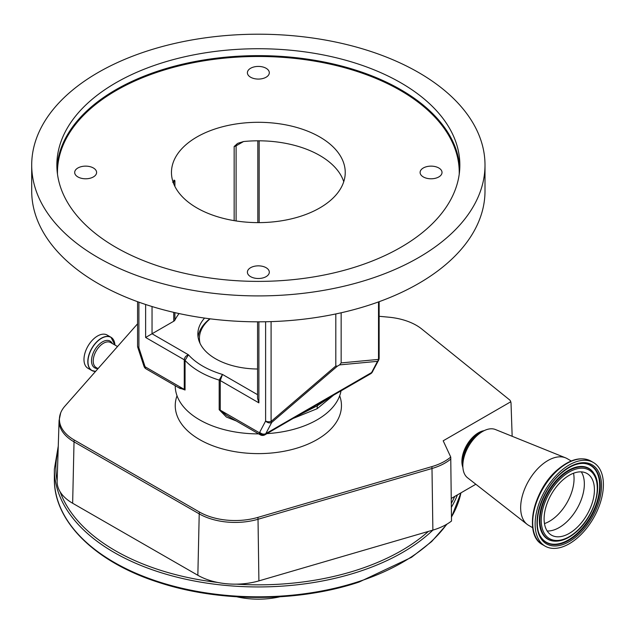 <?xml version="1.0" encoding="UTF-8"?>
<svg xmlns="http://www.w3.org/2000/svg" width="634" height="634" viewBox="0 0 634 634"><rect width="100%" height="100%" fill="white"/><g stroke="black" fill="none" stroke-linecap="round" stroke-linejoin="round"><path stroke-width="0.95" d="M236.815 596.792A58.479 33.761 0 0 0 279.895 596.792M379.132 316.287L388.721 317.182A50.474 29.14 180 0 1 416.379 325.345A50.474 29.14 180 0 1 421.745 328.998L509.395 399.729A7.204 4.161 180 0 1 510.56 401.227A7.204 4.161 180 0 1 510.711 401.813L443.19 440.796L450.742 457.059L451.511 521.021A52.765 30.464 180 0 1 432.871 530.111L258.902 580.887A52.765 30.464 180 0 1 236.427 584.152A52.765 30.464 180 0 1 217.692 582.456A52.765 30.464 180 0 1 197.848 575.276L72.648 503.253A52.765 30.464 180 0 1 60.143 491.818A52.765 30.464 180 0 1 57.139 481.103A52.765 30.464 180 0 1 57.147 481.008A202.476 116.902 0 0 1 58.122 450.592M475.833 484.257L451.273 498.435M462.899 467.448A23.418 13.52 -60 0 1 474.573 435.55A23.418 13.52 -60 0 1 484.138 430.66M510.711 401.813A5.944 3.432 -60 0 1 510.949 402.582A5.944 3.432 -60 0 1 511.028 403.279L512.161 436.287M571.234 460.981L567.168 458.628A38.531 22.245 120 0 0 565.544 457.835L495.4 429.519A27.951 16.135 120 0 0 482.601 431.477A27.951 16.135 120 0 0 477.981 434.781A27.951 16.135 120 0 0 462.836 465.713A27.951 16.135 120 0 0 467.543 477.774L527.139 524.358A38.531 22.245 120 0 0 528.637 525.364L532.703 527.718M565.544 457.835A38.531 22.245 120 0 0 541.523 465.094A38.531 22.245 120 0 0 527.139 524.358M561.28 470.626A48.279 27.872 120 0 0 536.412 512.621A48.279 27.872 120 0 0 545.129 546.143A48.279 27.872 120 0 0 577.265 538.044A48.279 27.872 120 0 0 602.126 496.05A48.279 27.872 120 0 0 593.408 462.527A48.279 27.872 120 0 0 561.28 470.626M563.38 479.486A35.583 20.542 120 0 0 545.05 510.441A35.583 20.542 120 0 0 551.477 535.151A35.583 20.542 120 0 0 575.157 529.184A35.583 20.542 120 0 0 593.487 498.229A35.583 20.542 120 0 0 587.06 473.519A35.583 20.542 120 0 0 563.38 479.486M450.742 457.059A50.474 29.14 180 0 1 431.841 466.624L257.864 517.399A50.474 29.14 180 0 1 199.464 512.034L74.265 440.012A50.474 29.14 180 0 1 60.682 412.885A50.474 29.14 180 0 1 64.922 406.132L137.57 323.815M95.591 371.381A19.186 11.079 -60 0 1 91.779 370.494L87.96 368.283A19.186 11.079 -60 0 1 83.981 359.494A19.186 11.079 -60 0 1 92.358 340.189A19.186 11.079 -60 0 1 107.146 335.045L110.974 337.248A19.186 11.079 -60 0 1 114.477 342.233M175.246 385.718L175.246 385.9A83.109 47.978 0 0 0 199.591 419.827A83.109 47.978 0 0 0 258.672 433.878M266.969 433.616A83.109 47.978 0 0 0 341.013 390.869M293.597 418.25L317.119 408.724L333.635 395.117M236.308 420.968L226.409 417.061L219.19 409.707L219.19 380.099L222.486 374.44L220.26 380.558L220.26 410.166L259.393 432.76A4.533 3.582 35.5 0 0 265.361 434.377L318.252 403.842L317.269 405.792L317.119 408.724M138.901 302.172L138.901 347.86L144.806 365.905A4.533 1.268 161.9 0 1 143.704 365.461L144.108 366.595A4.533 0.943 -21.4 0 0 145.131 366.793L184.264 389.387L184.264 359.779C184.542 357.402 185.936 355.737 188.441 354.786L185.057 360.397L185.057 390.005L178.225 387.429M331.408 396.448L317.269 405.792L299.153 415.008M372.063 372.475L372.063 372.475A4.533 4.533 0 0 1 370.636 373.767A4.533 2.615 -120 0 0 371.136 373.307A4.533 3.582 35.5 0 0 372.063 372.475L378.609 360.215A4.533 3.479 -152.2 0 1 377.507 361.34L339.618 364.891L337.359 366.19L271.732 422.41L265.82 433.632A4.533 3.479 -152.2 0 1 259.71 432.237A10.58 6.11 -120 0 1 259.393 432.76A4.533 2.615 -60 0 0 260.328 434.837L226.504 415.31L220.26 410.166A4.533 2.615 180 0 0 219.19 409.707M185.057 390.005A4.533 2.615 180 0 0 184.264 389.387L179.89 388.396L146.066 368.869A4.533 2.615 120 0 1 145.131 366.793A10.58 6.11 -120 0 1 144.806 365.905M204.576 318.086A60.492 34.925 0 0 0 197.856 334.078A60.492 34.925 0 0 0 215.576 358.781A60.492 34.925 0 0 0 257.562 369.004M179.073 313.561A86.882 50.165 0 0 0 174.905 320.115A4.533 2.615 180 0 1 173.756 321.232L145.63 337.47L145.63 304.494M234.16 220.64L234.16 146.494L237.805 143.316L243.527 141.54A86.882 50.165 180 0 1 319.79 155.496A86.882 50.165 180 0 1 343.747 181.712M172.741 182.41L174.239 180.151L174.905 180.698L174.905 186.428M173.93 180.183L174.239 180.151A4.533 2.615 -120 0 0 173.756 181.823L173.122 182.188M319.79 136.992A86.882 50.165 0 0 0 225.102 126.118A86.882 50.165 0 0 0 171.465 172.464A86.882 50.165 0 0 0 196.912 207.928A86.882 50.165 0 0 0 291.6 218.801A86.882 50.165 0 0 0 345.237 172.464A86.882 50.165 0 0 0 319.79 136.992M327.738 398.77L317.269 405.792L304.772 411.854M258.886 321.826L258.886 402.859L257.562 398.39L257.562 321.818M340.981 390.718L318.252 403.842M271.09 321.612L271.09 421.436L271.732 422.41A4.533 3.479 -152.2 0 1 265.614 421.024L265.614 321.755M137.57 301.697L137.57 346.005A4.533 2.615 180 0 0 138.901 347.86A4.533 1.268 161.9 0 1 137.8 347.424L143.704 365.461M485.002 165.054L485.002 190.969A226.655 130.858 180 0 1 345.086 311.865A226.655 130.858 180 0 1 98.088 283.493A226.655 130.858 180 0 1 31.7 190.969L31.7 165.054A226.655 130.858 180 0 1 171.616 44.166A226.655 130.858 180 0 1 418.622 72.53A226.655 130.858 180 0 1 485.002 165.054A226.655 130.858 180 0 1 345.086 285.95A226.655 130.858 180 0 1 98.088 257.586A226.655 130.858 180 0 1 31.7 165.054M266.098 267.699A10.952 6.324 0 0 0 254.163 266.328A10.952 6.324 0 0 0 247.395 272.176A10.952 6.324 0 0 0 250.604 276.646A10.952 6.324 0 0 0 262.547 278.017A10.952 6.324 0 0 0 269.307 272.176A10.952 6.324 0 0 0 266.098 267.699M93.388 167.986A10.952 6.324 0 0 0 81.453 166.615A10.952 6.324 0 0 0 74.685 172.464A10.952 6.324 0 0 0 77.895 176.934A10.952 6.324 0 0 0 89.838 178.305A10.952 6.324 0 0 0 96.598 172.464A10.952 6.324 0 0 0 93.388 167.986M266.098 68.274A10.952 6.324 0 0 0 254.163 66.903A10.952 6.324 0 0 0 247.395 72.751A10.952 6.324 0 0 0 250.604 77.221A10.952 6.324 0 0 0 262.547 78.592A10.952 6.324 0 0 0 269.307 72.751A10.952 6.324 0 0 0 266.098 68.274M438.807 167.986A10.952 6.324 0 0 0 426.872 166.615A10.952 6.324 0 0 0 420.104 172.464A10.952 6.324 0 0 0 423.314 176.934A10.952 6.324 0 0 0 435.257 178.305A10.952 6.324 0 0 0 442.017 172.464A10.952 6.324 0 0 0 438.807 167.986M400.831 82.8A201.493 116.331 0 0 0 181.245 57.583A201.493 116.331 0 0 0 56.862 165.054A201.493 116.331 0 0 0 115.871 247.315A201.493 116.331 0 0 0 335.457 272.533A201.493 116.331 0 0 0 459.848 165.054A201.493 116.331 0 0 0 400.831 82.8M341.155 312.776L341.155 362.91L378.522 359.407A4.533 4.073 84.7 0 1 377.507 361.34L371.595 372.562L265.82 433.632A15.113 8.725 60 0 1 265.361 434.377A4.533 2.615 -120 0 1 264.861 434.837L303.147 412.591M335.814 313.941L335.814 365.992L337.359 366.19M339.618 364.891L341.155 362.91M209.87 318.791A60.444 34.894 0 0 0 198.077 337.05M210.147 318.831A58.93 34.022 0 0 0 200.075 343.446M447.081 524.049L431.651 541.579L411.466 557.349L359.169 582.012C298.456 602.411 219.491 602.546 158.571 582.353C95.338 562.247 53.747 521.41 54.365 479.042A203.989 117.773 0 0 0 359.446 581.338A203.989 117.773 0 0 0 446.693 524.278M54.365 479.042L54.365 469.176A203.989 117.773 0 0 0 359.446 571.464A203.989 117.773 0 0 0 432.935 530.087M236.427 584.152A202.476 116.902 0 0 0 358.701 569.475A202.476 116.902 0 0 0 428.37 531.419M60.143 491.818A202.476 116.902 0 0 0 217.692 582.456M451.368 507.279A203.989 117.773 0 0 0 457.415 494.892M451.329 503.333A202.476 116.902 0 0 0 454.713 496.454M451.463 516.979A203.989 117.773 0 0 0 460.934 492.864M450.861 459A50.823 29.338 180 0 1 431.992 468.494L432.871 530.111M431.841 466.624A7.553 2.782 73.7 0 1 431.992 468.494L258.022 519.27L258.902 580.887M481.46 432.134A23.569 13.607 120 0 0 475.468 435.978A23.569 13.607 120 0 0 462.836 464.389M482.601 431.477L479.629 433.196A23.743 13.71 120 0 0 475.698 436.002A23.743 13.71 120 0 0 462.836 462.273L462.836 465.713M558.158 469.303A47.479 27.413 120 0 0 533.773 531.871M558.831 469.215A48.279 27.872 120 0 0 533.963 511.21A48.279 27.872 120 0 0 542.688 544.733C523.145 535.08 533.297 489.194 558.245 469.136C570.489 459.032 581.394 456.353 590.959 461.116A48.279 27.872 120 0 0 558.831 469.215M561.716 472.473A45.632 26.343 120 0 0 537.901 531.165A45.632 26.343 120 0 0 576.821 536.198A45.632 26.343 120 0 0 600.644 477.505A45.632 26.343 120 0 0 561.716 472.473M540.945 537.125A44.515 25.701 120 0 0 576.108 535.112A44.515 25.701 120 0 0 599.97 490.565A44.515 25.701 120 0 0 583.502 463.406C576.686 463.248 569.403 466.418 561.645 472.901C542.078 488.687 531.173 523.518 540.945 537.125M540.818 536.935A44.285 25.566 120 0 0 575.68 534.731A44.285 25.566 120 0 0 599.399 490.573A44.285 25.566 120 0 0 583.272 463.399M594.042 473.566A40.933 23.632 120 0 0 593.915 473.368A40.933 23.632 120 0 0 561.573 475.223A40.933 23.632 120 0 0 539.637 516.187A40.933 23.632 120 0 0 554.774 541.167A40.933 23.632 120 0 0 555.012 541.174M555.241 541.182C561.882 541.278 568.722 538.353 575.751 532.401C593.384 517.994 603.378 487.094 594.169 473.764A40.703 23.506 120 0 0 562.001 475.611A40.703 23.506 120 0 0 540.184 516.345A40.703 23.506 120 0 0 555.241 541.182L554.774 541.167M562.715 476.689A39.593 22.856 120 0 0 542.054 527.615A39.593 22.856 120 0 0 575.823 531.981A39.593 22.856 120 0 0 596.491 481.055A39.593 22.856 120 0 0 562.715 476.689M547.166 530.975A35.583 20.542 120 0 0 565.076 523.359A35.583 20.542 120 0 0 581.291 471.87M544.471 523.581A34.759 20.066 120 0 0 555.226 517.178A34.759 20.066 120 0 0 573.54 473.241M177.021 395.767A83.109 47.978 0 0 0 218.778 447.826A83.109 47.978 0 0 0 317.119 439.568A83.109 47.978 0 0 0 339.681 395.767M257.864 517.399A7.553 2.782 73.7 0 1 258.022 519.27A50.823 29.338 180 0 1 199.219 513.865L197.848 575.276M199.464 512.034A7.553 4.351 119.9 0 0 199.219 513.865L74.027 441.843L72.648 503.253M60.682 412.885L59.081 420.508A50.823 29.338 180 0 0 74.027 441.843A7.553 4.351 -60.1 0 1 74.265 440.012M98.04 368.608L96.21 367.554A14.431 8.329 -60 0 1 93.222 360.944A14.431 8.329 -60 0 1 99.522 346.426A14.431 8.329 -60 0 1 110.641 342.558L117.528 346.529M97.929 368.544A15.422 8.908 -60 0 1 91.51 360.77A15.422 8.908 -60 0 1 100.124 343.485A15.422 8.908 -60 0 1 112.361 343.549M95.615 371.358A19.091 11.024 -60 0 1 87.975 361.721A19.091 11.024 -60 0 1 100.996 338.627A19.091 11.024 -60 0 1 114.944 345.039L110.974 337.248A19.186 11.079 -60 0 0 96.186 342.392A19.186 11.079 -60 0 0 87.809 361.705A19.186 11.079 -60 0 0 91.779 370.494L95.575 371.397M258.886 402.859L220.26 380.558A4.533 2.615 180 0 0 219.19 380.099A83.109 47.978 180 0 1 199.591 371.706A83.109 47.978 180 0 1 185.057 360.397A4.533 2.615 180 0 0 184.264 359.779L145.63 337.47M152.041 306.539L152.041 333.769L188.441 354.786A78.576 45.363 0 0 0 222.486 374.44L257.562 394.689M174.905 312.633L174.905 320.115M259.71 432.237L265.614 421.024A4.533 2.615 180 0 0 271.09 421.436L335.814 365.992M257.816 222.621L257.816 140.803M243.527 141.54L236.102 145.828L236.102 220.949M236.585 144.148A4.533 2.615 60 0 0 236.102 145.828A4.533 2.615 180 0 1 234.16 146.494M174.905 180.698A4.533 2.615 180 0 1 173.756 181.823L173.756 183.892M173.756 321.232L173.756 312.364M379.132 301.697L379.132 358.099A4.533 2.615 180 0 1 378.522 359.407L378.522 301.919M372.705 371.437A4.533 3.479 -152.2 0 1 371.595 372.562A15.113 8.725 -120 0 1 371.136 373.307L342.257 389.981M459.214 174.231A200.891 115.982 0 0 0 400.403 90.448A200.891 115.982 0 0 0 180.056 65.651A200.891 115.982 0 0 0 57.488 174.231M56.949 168.509A201.493 116.331 180 0 1 184.018 63.844A201.493 116.331 180 0 1 400.831 89.711A201.493 116.331 180 0 1 459.761 168.509M54.365 469.176L58.265 446.098M451.471 517.241L460.95 492.848M542.688 544.733L545.129 546.143M594.169 473.764L593.915 473.368M590.959 461.116L593.408 462.527M59.081 420.508L57.139 481.103M510.949 402.582A7.553 7.553 0 0 0 510.56 401.227M259.147 140.803L259.147 222.621M370.636 373.767L341.71 390.465M329.347 397.581L341.702 390.465M260.328 434.837A4.533 4.533 0 0 0 264.861 434.837M144.108 366.595A4.533 4.533 0 0 0 146.066 368.869M378.609 360.215A4.533 4.533 0 0 0 379.132 358.099M137.57 346.005A4.533 4.533 0 0 0 137.8 347.424"/></g></svg>
